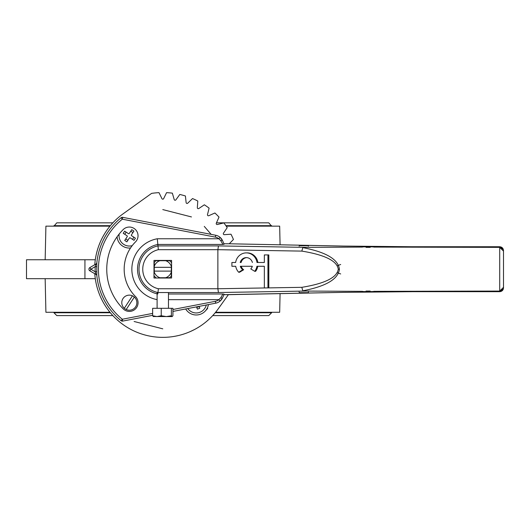 <?xml version="1.0" encoding="UTF-8"?>
<svg xmlns="http://www.w3.org/2000/svg" width="530" height="530" viewBox="0 0 530 530"><rect width="100%" height="100%" fill="white"/><g stroke="black" fill="none" stroke-linecap="round" stroke-linejoin="round"><path stroke-width="0.79" d="M109.975 312.276L45.905 312.276L45.163 278.681M215.597 312.276L279.668 312.276L280.078 293.633M226.211 226.151L279.668 226.151L280.078 244.8M109.975 226.151L45.905 226.151L45.163 259.753M95.301 259.753L26.5 259.753L26.5 278.681L95.301 278.681M216.459 222.839L268.783 222.839L271.625 226.151M112.857 222.839L56.783 222.839L53.947 226.151M212.715 315.589L268.783 315.589L271.625 312.753L215.206 312.753M110.366 312.753L53.947 312.753L56.783 315.589L112.857 315.589M171.588 262.814A10.885 10.885 0 0 0 169.189 260.416M156.383 260.416A10.885 10.885 0 0 0 156.012 260.7L159.908 260.7L156.012 260.7A10.885 10.885 0 0 0 153.985 262.814M153.985 261.032A12.018 12.018 0 0 1 154.601 260.416M170.971 260.416A12.018 12.018 0 0 1 171.588 261.032M171.588 277.402A12.018 12.018 0 0 1 170.971 278.018M154.601 278.018A12.018 12.018 0 0 1 153.985 277.402M153.985 275.62A10.885 10.885 0 0 0 156.383 278.018M169.189 278.018A10.885 10.885 0 0 0 169.56 277.733L165.665 277.733L169.56 277.733A10.885 10.885 0 0 0 171.588 275.62M171.303 275.991L171.303 266.338A8.99 8.99 0 0 0 165.665 260.7L159.908 260.7A8.99 8.99 0 0 0 154.27 266.338L154.27 272.095A8.99 8.99 0 0 0 159.908 277.733L165.665 277.733A8.99 8.99 0 0 0 171.303 272.095L171.303 275.991M154.27 262.443L154.27 266.338L154.27 262.443M169.56 260.7L165.665 260.7L169.56 260.7M154.27 267.325L171.303 267.325M171.303 271.108L154.27 271.108M157.821 293.991L157.973 292.527A23.804 23.804 0 0 1 157.973 245.907L158.371 249.683A20.021 20.021 0 0 0 158.371 288.744L157.973 292.527L218.459 292.527L305.108 291.069L362.434 291.348C360.413 291.699 375.81 291.699 373.789 291.348L499.717 291.069L503.5 287.326L503.5 287.903L503.5 250.531L503.5 287.326M172.926 309.493L215.365 301.318A7.572 7.572 0 0 0 218.824 299.662L220.752 297.794L222.938 293.991L224.144 294.203L222.461 297.993A66.25 66.25 0 0 0 223.952 294.667L343.539 292.355L412.048 291.685L499.717 291.685C501.996 291.447 503.261 290.188 503.5 287.903M308.122 292.686L299.483 292.686M157.105 299.629A30.939 30.939 0 0 1 157.291 238.772L157.973 245.907L218.459 245.907L305.108 247.364L362.434 247.086C360.413 246.728 375.81 246.728 373.789 247.086L499.717 247.364L499.717 246.742L412.048 246.742L343.539 246.079L228.682 243.767A1.895 0.676 -88.8 0 1 228.721 243.767A1.895 0.676 -88.8 0 1 228.761 243.767M307.778 245.708L299.834 245.708M302.809 245.602L304.796 245.602M152.64 315.33L122.662 321.107L122.304 319.245L121.112 320.716A66.25 66.25 0 0 1 96.811 275.242L96.871 275.845A1.895 1.895 0 0 0 95.943 274.401L89.861 270.85A1.895 1.895 0 0 1 89.861 267.584L95.943 264.026A1.895 1.895 0 0 0 96.871 262.582L96.811 263.191A66.25 66.25 0 0 1 121.112 217.717L122.304 219.188L122.662 217.327L215.723 235.254A9.467 9.467 0 0 1 220.049 237.327L222.461 240.435L224.144 244.224L222.938 244.443L220.752 240.633L218.824 238.772A7.572 7.572 0 0 0 215.365 237.115L122.304 219.188A64.355 64.355 0 0 0 122.304 319.245L152.64 313.402M366.025 291.069L370.198 291.069M305.108 247.364L302.789 247.623C326.003 252.094 338.213 259.296 339.412 269.214C338.213 279.138 326.003 286.332 302.789 290.811L305.108 291.069M370.198 247.364L366.025 247.364M158.371 288.744L217.87 288.744L301.835 287.326C324.93 283.557 337.067 277.521 338.259 269.214C337.067 260.912 324.93 254.877 301.835 251.107L217.87 249.683L158.371 249.683M302.789 247.623L301.835 251.107M218.459 292.527L217.87 288.744L217.87 249.696L218.459 245.907M252.32 266.279L240.315 266.279A6.625 6.307 -90 0 0 242.813 269.75L243.681 269.75A6.625 6.307 -90 0 1 241.183 266.279L252.32 266.279A6.625 6.307 -90 0 1 250.776 268.922L254.731 271.32L255.599 271.32A11.322 10.779 -90 0 0 257.785 266.279L264.337 266.279L264.337 287.942L268.809 287.883L268.809 254.923L264.337 254.923L264.337 262.496L257.871 262.496A11.355 10.812 -90 0 0 247.185 252.883L246.317 252.883A11.355 10.812 -90 0 0 235.631 262.496L232.763 262.496M232.763 266.279L235.711 266.279A11.322 10.779 -90 0 0 238.692 272.248L239.56 272.248L243.681 269.75M171.588 278.018L171.588 260.416L153.985 260.416L153.985 278.018L171.588 278.018M220.752 240.633A1.895 0.57 -25.7 0 1 222.461 240.435A9.467 9.467 0 0 0 220.049 237.327L218.824 238.772L157.291 238.772M168.467 299.662L218.824 299.662L220.049 301.106A9.467 9.467 0 0 0 222.461 297.993L220.049 301.106A9.467 9.467 0 0 1 215.723 303.173L172.926 311.421M135.508 296.548A38.617 38.617 0 0 1 135.481 241.912A8.705 8.705 0 0 0 129.327 227.045A8.705 8.705 0 0 0 123.165 229.596A56.028 56.028 0 0 0 123.205 308.871A8.705 8.705 0 0 0 135.521 308.857A8.705 8.705 0 0 0 135.508 296.548A38.617 38.617 0 0 1 135.481 241.912M503.5 250.531C503.261 248.245 501.996 246.98 499.717 246.742L412.048 246.742L343.572 246.072A1.895 0.676 -88.8 0 1 343.612 246.079M503.5 251.107L499.717 247.364L499.717 291.685L412.048 291.685L343.572 292.355A1.895 0.676 -91.2 0 1 343.539 292.355M301.835 287.326L302.789 290.811M228.682 243.767L223.952 243.767L228.682 243.767A1.895 1.895 0 0 1 228.721 243.767L343.572 246.072A1.895 0.676 -88.8 0 0 343.539 246.079M228.761 294.66A1.895 0.676 -91.2 0 1 228.721 294.667A1.895 1.895 0 0 1 228.682 294.667L228.682 294.667A1.895 0.676 -91.2 0 0 228.721 294.667L343.572 292.355M122.662 217.327A1.895 1.895 0 0 0 121.112 217.717M254.731 271.32A11.322 10.779 -90 0 0 256.924 266.279L264.337 266.279M264.337 287.942L265.205 287.942M267.941 287.883L267.941 254.923M264.337 262.496L257.004 262.496A11.355 10.812 -90 0 0 246.317 252.883M235.631 262.496L231.895 262.496L231.895 266.279L235.711 266.279M242.813 269.75L238.692 272.248M252.399 262.496A6.625 6.307 -90 0 0 240.229 262.496L241.097 262.496A6.625 6.307 -90 0 1 246.748 257.626M121.112 320.716A1.895 1.895 0 0 0 122.662 321.107A1.895 1.895 0 0 1 121.112 320.716M96.838 271.711L96.811 275.242A1.895 1.544 -5.2 0 0 95.751 273.997L95.201 271.777A67.635 67.635 0 0 1 95.201 266.656L90.822 269.214L95.201 271.777L96.838 271.711A65.998 65.998 0 0 1 96.838 266.716L95.201 266.656L95.943 264.026M95.751 264.43A1.895 1.544 5.2 0 0 96.811 263.191L96.838 266.716M220.752 297.794A1.895 0.57 25.7 0 0 222.461 297.993M95.943 274.401L95.751 273.997M89.861 270.85L90.822 269.214L89.861 267.584M208.403 304.584A12.303 12.303 0 0 1 185.672 308.964M228.39 294.667L218.161 308.93A68.145 68.145 0 0 1 94.791 273.732A68.145 68.145 0 0 0 111.201 313.74M118.263 320.802A68.145 68.145 0 0 0 163.73 337.352M229.291 243.773L233.439 239.467A76.658 76.658 0 0 0 230.987 234.214L224.323 234.671A0.947 0.947 0 0 1 223.474 233.193L227.204 227.655A76.658 76.658 0 0 0 223.872 222.898L217.386 224.508A0.947 0.947 0 0 1 216.293 223.203L219.009 217.101A76.658 76.658 0 0 0 214.902 212.994L208.794 215.703A0.947 0.947 0 0 1 207.495 214.61L209.105 208.131A76.658 76.658 0 0 0 204.348 204.799L198.803 208.528A0.947 0.947 0 0 1 197.332 207.68L197.789 201.016A76.658 76.658 0 0 0 192.529 198.558L187.719 203.195A0.947 0.947 0 0 1 186.123 202.612L185.414 195.974A76.658 76.658 0 0 0 179.809 194.47L175.874 199.87A0.947 0.947 0 0 1 174.204 199.571L172.356 193.152A76.658 76.658 0 0 0 166.572 192.648L163.637 198.651A0.947 0.947 0 0 1 161.935 198.651L159 192.648A76.658 76.658 0 0 0 151.607 193.377L123.073 213.842A68.145 68.145 0 0 0 102.933 236.638L102.681 237.109A68.145 68.145 0 0 0 100.362 241.892L99.05 245.112A68.145 68.145 0 0 0 97.97 248.173L97.898 248.411A68.145 68.145 0 0 0 97.692 249.06L97.46 249.822A68.145 68.145 0 0 0 97.374 250.107M97.262 250.498A68.145 68.145 0 0 0 96.917 251.75M97.401 250.034L96.665 252.744A68.145 68.145 0 0 0 96.645 252.817M96.645 252.83A68.145 68.145 0 0 0 96.328 254.155A68.145 68.145 0 0 0 96.202 254.738A68.145 68.145 0 0 0 94.791 264.702A68.145 68.145 0 0 1 123.073 213.842M185.454 333.476A68.145 68.145 0 0 0 188.945 332.138A68.145 68.145 0 0 1 185.454 333.476M173.038 336.583L175.476 336.166M172.787 336.623L174.397 336.365M97.036 251.313L97.275 250.458M96.665 252.744L97.46 249.822M97.527 249.597L97.692 249.06M100.674 241.19A68.145 68.145 0 0 1 102.045 238.328M104.125 234.538L104.807 233.405M104.132 234.525L102.681 237.109M103.469 235.678L102.933 236.638M99.037 245.132L98.361 247.02M97.898 248.411L98.189 247.53M98.593 246.357L99.057 245.085M99.971 242.8L100.362 241.892M95.599 257.845A68.145 68.145 0 0 1 96.328 254.155M182.956 334.304L181.512 334.735A68.145 68.145 0 0 1 180.26 335.079A68.145 68.145 0 0 0 181.995 334.596L183.599 334.099M194.146 329.713L190.157 331.621A68.145 68.145 0 0 1 190.045 331.667A68.145 68.145 0 0 0 190.588 331.429L194.556 329.501M233.439 239.467L232.577 240.362M223.872 222.898L222.666 223.196M219.009 217.101L218.506 218.234M214.902 212.994L213.769 213.497M209.105 208.131L207.601 214.173M204.348 204.799L203.321 205.494M192.529 198.558L188.044 202.877M179.809 194.47L179.08 195.471M166.572 192.648L163.836 198.24M159 192.648L161.736 198.24M117.07 236.824A12.303 12.303 0 0 0 130.519 248M98.355 247.033L98.083 247.848M99.792 243.23L100.124 242.435M175.503 336.159L178.358 335.556M173.502 336.51L172.641 336.643M308.533 291.977L307.99 292.924L299.616 292.924L299.072 291.977M299.072 246.145L300.02 245.602L307.592 245.602L308.533 246.145M132.447 295.82A7.533 7.533 0 0 1 134.348 297.065L126.2 309.533A7.533 7.533 0 0 0 134.348 297.065L126.2 309.533A7.533 7.533 0 0 1 124.298 308.288L132.447 295.82A7.533 7.533 0 0 0 124.298 308.288L132.447 295.82M206.269 304.995A10.289 10.289 0 0 1 187.805 308.553A10.289 10.289 0 0 0 206.269 304.995M199.081 306.38L199.797 308.195L197.398 309.136L196.511 306.877M199.141 306.519L196.743 307.46M132.215 245.628A10.289 10.289 0 0 1 119.184 234.028A10.289 10.289 0 0 0 132.215 245.628M124.643 231.16L128.479 233.664A0.57 0.57 0 0 0 129.26 233.498L131.765 229.662L133.924 231.073L131.413 234.903A0.57 0.57 0 0 0 131.579 235.691L135.415 238.195L134.011 240.348L130.175 237.844A0.57 0.57 0 0 0 129.386 238.01L126.882 241.846L124.729 240.441L127.233 236.605A0.57 0.57 0 0 0 127.068 235.817L123.232 233.313L124.643 231.16M127.869 240.335L125.716 238.931M124.742 234.3L126.153 232.14M130.778 231.173L132.937 232.577M133.904 237.208L132.5 239.368M152.64 315.741L152.64 308.301L172.926 308.301L172.926 315.741L172.157 316.582L171.382 315.741L166.307 316.582L161.239 315.741L156.94 316.582L152.64 315.741L153.415 316.582M161.239 308.301L161.239 315.741M171.382 308.301L171.382 315.741M153.223 316.529L172.157 316.582M134.11 321.491L162.783 328.839M204.944 311.375L207.707 308.427M211.172 234.379L204.282 226.403M191.463 216.936L162.783 209.589M84.932 259.753L84.932 278.681M53.947 225.681L110.366 225.681M225.886 225.681L271.625 225.681M168.467 293.991L222.938 293.991M222.938 244.443L157.821 244.443A25.268 25.268 0 0 0 157.105 293.839M338.259 269.214L339.412 269.214M499.717 291.692L503.367 288.89M215.365 237.115L215.723 235.254M215.365 301.318L215.723 303.173M271.625 312.753L271.625 312.276M53.947 312.753L53.947 312.276M499.717 246.742L503.367 249.537M223.952 294.667L228.682 294.667M340.677 264.483L337.59 265.629M337.59 272.798L340.677 273.95M157.105 308.301L157.105 292.335M168.467 308.301L168.467 292.527"/></g></svg>

